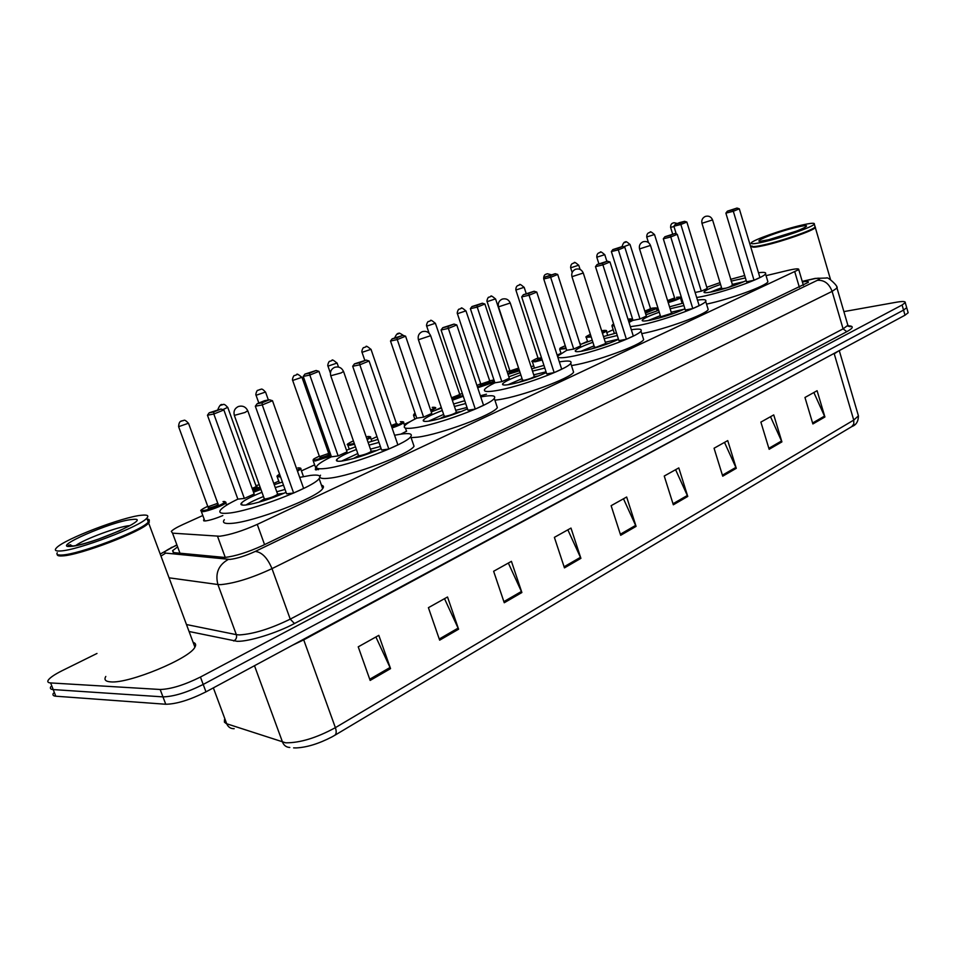 <?xml version="1.0" encoding="UTF-8"?>
<svg xmlns="http://www.w3.org/2000/svg" width="956" height="956" viewBox="0 0 956 956"><rect width="100%" height="100%" fill="white"/><g stroke="black" fill="none" stroke-linecap="round" stroke-linejoin="round"><path stroke-width="1.43" d="M318.551 469.659L315.277 469.097L315.922 468.5M613.86 333.62L614.122 332.688M222.832 515.559C215.781 518.522 209.95 520.315 205.361 520.948L203.556 520.028L204.237 519.395M202.815 515.511L183.05 524.462C176.8 527.318 172.893 529.612 171.327 531.357L172.534 533.161L219.713 536.244C230.061 534.87 242.573 530.927 257.26 524.39L798.75 269.616C799.144 268.385 795.535 268.66 787.899 270.417L766.055 275.651M681.795 298.654L680.827 299.097M658.337 309.278L656.903 309.923M613.178 329.724L606.809 332.604M587.51 341.34L581.774 343.945M561.017 353.338L557.145 355.094M533.687 365.718L531.118 366.877M441.302 407.543L436.067 409.909M410.279 421.584L404.161 424.356M376.987 436.653L371.131 439.318M314.644 464.879L301.451 470.866M278.746 481.143L273.763 483.389M229.679 503.358L226.488 504.804M406.659 431.168L400.887 434.12M486.461 394.207L480.366 395.772M177.207 547.214L172.594 550.692L173.825 552.628L224.851 557.456C235.26 556.225 247.819 552.281 262.506 545.613L808.358 282.307C808.8 281.315 806.804 281.184 802.383 281.912M843.885 311.608L896.381 302.227C902.572 301.176 905.523 301.295 905.248 302.61L902.094 305L200.437 677.039C184.269 685.046 170.849 689.192 160.166 689.479L50.62 682.931C47.991 682.739 47.203 681.795 48.266 680.098C50.094 677.529 54.755 674.374 62.26 670.622L96.986 653.462M907.937 312.038L908.152 312.755L905.009 315.193L205.97 691.857C189.862 699.947 176.466 704.082 165.758 704.249L55.795 696.207L53.213 689.575C50.572 689.36 49.784 688.392 50.823 686.671C49.784 688.392 50.572 689.36 53.213 689.575L162.962 696.876L53.213 689.575L50.62 682.931M205.97 691.857L203.198 684.448C187.065 692.503 173.657 696.637 162.962 696.876C173.657 696.637 187.065 692.503 203.198 684.448L903.551 310.103L203.198 684.448L200.437 677.039M906.503 306.972L906.694 307.677L903.551 310.103L906.694 307.677L906.503 306.972M813.867 392.522L824.909 416.983L817.093 390.717L804.964 397.481L812.875 423.95L824.909 416.983M770.512 416.72L781.912 441.887L773.739 414.916L760.88 422.098L769.15 449.284L781.912 441.887M724.505 442.401L736.275 468.32L727.731 440.596L714.06 448.233L722.724 476.184L736.275 468.32M675.593 469.695L687.758 496.439L678.796 467.914L664.241 476.04L673.335 504.792L687.758 496.439M375.887 636.983L390.55 668.626L378.827 635.346L358.225 646.842L370.151 680.433L390.55 668.626M444.516 598.683L458.593 629.203L447.528 596.998L428.408 607.669L439.652 640.173L458.593 629.203M508.341 563.06L521.88 592.529L511.424 561.339L493.631 571.27L504.254 602.746L521.88 592.529M567.852 529.839L580.901 558.34L570.983 528.082L554.384 537.356L564.458 567.876L580.901 558.34M623.479 498.781L636.075 526.374L626.658 497.012L611.123 505.688L620.683 535.288L636.075 526.374M224.517 719.474L224.409 722.115L226.249 723.62L285.653 742.812C299.981 742.955 316.555 737.901 335.377 727.659C336.667 731.603 336.404 734.196 334.6 735.403L331.959 736.909C318.718 743.756 306.745 747.437 296.049 747.927L293.611 747.879M55.795 696.207C53.154 695.968 52.353 694.988 53.393 693.243M147.487 519.897L148.527 520.1M149.315 520.494L148.646 523.016C142.492 531.297 79.73 555.352 62.355 555.914C58.794 556.141 57.097 555.651 57.252 554.444M193.112 642.348C195.705 643.161 196.303 644.762 194.905 647.152C189.981 658.445 128.737 683.863 110.609 681.867C105.447 681.497 103.846 679.692 105.805 676.454M149.339 522.131L146.961 523.709C137.521 532.719 78.966 554.719 62.606 555.269L58.065 554.839M145.957 518.965C149.411 519.012 150.2 520.064 148.311 522.131L147.236 523.135C137.712 532.217 78.535 554.456 62.009 555.018C57.695 555.293 56.117 554.528 57.276 552.711M141.811 515.212C147.439 514.663 149.112 515.643 146.83 518.152C140.628 526.326 77.818 550.321 60.467 550.979C55.496 551.301 54.169 550.262 56.488 547.86C64.16 539.172 123.455 516.61 141.811 515.212M68.485 545.613L69.967 544.836M68.665 545.936L70.768 544.836M299.694 477.391L310.521 475.407C318.515 474.475 321.383 475.538 319.113 478.586C313.891 487.261 249.898 511.663 227.875 513.193C220.728 513.814 218.338 512.667 220.716 509.739C223.154 507.003 228.878 503.465 237.853 499.128L244.354 498.446L254.165 494.001L223.871 409.945L213.821 414.02L244.354 498.446M321.443 485.194C323.618 485.696 324.024 486.843 322.662 488.624C317.535 497.562 253.651 522.072 231.579 523.374C224.421 523.936 222.007 522.705 224.349 519.706M286.071 492.34C270.381 499.116 256.949 503.346 245.752 505.019C241.498 505.413 240.052 504.756 241.414 503.047C244.115 500.275 250.962 496.69 261.968 492.292M275.268 487.572L283.514 485.17M262.111 402.763L269.413 399.763L264.465 400.719L257.164 403.707L262.111 402.763L262.255 404.926L255.336 406.216L286.597 493.81L293.635 493.033L303.614 488.432L272.484 400.719L262.255 404.926L293.635 493.033M253.531 492.256L260.928 489.388M274.229 484.668L282.402 482.063M213.75 411.94L220.932 409.037L209.209 412.801L213.75 411.94L213.821 414.02L207.464 415.215L237.877 499.163M220.932 409.037L223.871 409.945M207.464 415.215L209.209 412.801M269.413 399.763L272.484 400.719M255.336 406.216L257.164 403.707M283.98 493.272L277.778 494.085M264.167 498.924L258.825 502.223M246.074 504.983C249.839 502.462 255.646 499.641 263.486 496.511M276.774 491.79L285.019 489.412M234.435 415.693L264.214 498.542L265.278 499.008C270.548 497.921 274.671 496.343 277.658 494.288L277.503 493.822M394.577 435.243L400.779 434.144C409.431 432.937 412.753 433.761 410.745 436.629C406.455 444.205 348.187 466.122 325.721 468.452C317.87 469.372 315.014 468.452 317.153 465.692C319.113 463.409 323.869 460.445 331.421 456.789M413.04 443.357L414.032 446.249C409.825 454.064 351.653 476.064 329.139 478.203C323.582 478.837 320.499 478.502 319.89 477.199M381.121 448.615C366.65 454.913 353.589 459.059 341.925 461.043C337.277 461.617 335.556 461.091 336.787 459.466C339.225 456.932 345.749 453.61 356.385 449.487M369.052 445.126L378.97 442.401M359.564 362.814L366.184 360.089L354.461 363.866L359.564 362.814L359.826 364.81L352.692 366.268L381.599 450.013L388.829 449.033L397.875 444.863L369.088 360.998L359.826 364.81L388.829 449.033M346.478 450.228L355.453 446.81M368.12 442.449L377.955 439.437M309.625 373.127L316.149 370.486L304.928 374.095L309.625 373.127L309.816 375.063L303.243 376.413L331.445 456.825L338.125 455.916L347.052 451.865L318.957 371.358L309.816 375.063L338.125 455.916M319.854 476.423L320.511 475.216M316.149 370.486L318.957 371.358M303.243 376.413L304.928 374.095M366.184 360.089L369.088 360.998M352.692 366.268L354.461 363.866M376.891 450.467L371.191 451.316M358.237 457.159L358.428 455.689L353.517 458.522M341.591 461.091L357.795 453.526M370.45 449.165L380.38 446.464M330.836 376.031L358.428 455.343L359.683 455.713C364.75 454.626 368.598 453.18 371.215 451.375L371.083 450.981M480.749 396.919L483.103 396.501C492.316 395.043 496.045 395.665 494.288 398.353C490.751 404.997 437.286 424.858 414.617 427.81C406.157 428.993 402.882 428.288 404.794 425.683C406.384 423.783 410.363 421.273 416.756 418.166L423.592 417.139L431.754 413.446L405.595 336.189L397.254 339.571L423.592 417.139M496.534 405.141L497.347 407.591C493.882 414.45 440.513 434.371 417.808 437.143L411.104 437.657M467.484 408.881C454.136 414.749 441.445 418.812 429.399 421.058C424.38 421.775 422.421 421.381 423.52 419.863C425.731 417.533 431.993 414.426 442.305 410.53M454.435 406.467L465.692 403.528M447.994 326.546L454.016 324.084L442.795 327.693L447.994 326.546L448.364 328.41L441.086 329.999L467.938 410.232L475.287 409.072L483.533 405.272L456.789 324.944L448.364 328.41L475.287 409.072M431.228 411.905L441.481 408.069M453.61 404.006L464.747 400.707M396.967 337.767L402.93 335.353L392.151 338.83L396.967 337.767L397.254 339.571L390.514 341.041L416.78 418.202M402.93 335.353L405.595 336.189M390.514 341.041L392.151 338.83M454.016 324.084L456.789 324.944M441.086 329.999L442.795 327.693M461.413 411.51L456.49 412.299M444.146 416.446L439.796 418.752M428.515 421.19L443.62 414.402M455.737 410.339L467.006 407.447M418.501 339.966L444.17 416.027L445.592 416.314C450.491 415.227 454.088 413.888 456.394 412.299L456.287 411.964M559.344 361.894C568.45 360.388 572.25 360.854 570.744 363.292C567.828 369.159 518.451 387.288 495.758 390.717C486.759 392.139 483.103 391.637 484.8 389.2C486.09 387.586 489.46 385.459 494.909 382.806L501.84 381.647L509.321 378.253L484.883 304.008L477.235 307.115L501.84 381.647M572.943 370.103L573.6 372.171C570.756 378.218 521.45 396.405 498.721 399.68L494.897 400.205M546.294 372.613C533.998 378.086 521.653 382.065 509.273 384.539C503.955 385.399 501.781 385.113 502.748 383.691C504.768 381.552 510.803 378.636 520.841 374.943M532.504 371.119L544.812 368.048M528.608 293.492L534.117 291.245L523.35 294.711L528.608 293.492L529.062 295.237L521.689 296.922L546.724 373.916L554.157 372.625L561.686 369.147L536.758 292.07L529.062 295.237L554.157 372.625M508.843 376.807L520.1 372.673M531.763 368.849L543.94 365.359M476.865 305.43L482.326 303.219L471.965 306.553L476.865 305.43L477.235 307.115L470.388 308.68L494.921 382.842M482.326 303.219L484.883 304.008M470.388 308.68L471.965 306.553M534.117 291.245L536.758 292.07M521.689 296.922L523.35 294.711M538.575 375.911L534.428 376.64M522.502 380.548L518.785 382.388M507.971 384.742L522.06 378.66M533.723 374.836L546.043 371.824M498.578 307.031L522.538 380.106L524.115 380.297C528.847 379.221 532.241 377.979 534.285 376.556L534.189 376.282M631.318 329.748C639.002 328.577 642.217 329.007 640.962 331.063C638.56 336.261 592.696 352.931 570.099 356.731C560.634 358.369 556.655 358.046 558.149 355.763L566.729 350.302L573.72 349.048L580.603 345.917L557.695 274.456L550.656 277.312L573.72 349.048M643.101 337.874L643.651 339.607C641.297 344.973 595.492 361.691 572.871 365.347L571.485 365.586M618.508 339.38C607.191 344.483 595.182 348.378 582.515 351.055C576.934 352.047 574.568 351.868 575.416 350.529C577.269 348.558 583.1 345.809 592.899 342.284M604.156 338.663L617.289 335.508M602.4 263.247L607.442 261.179L597.106 264.513L602.4 263.247L602.913 264.872L595.492 266.64L618.914 340.635L626.395 339.249L633.302 336.046L609.976 261.968L602.913 264.872L626.395 339.249M580.173 344.554L592.23 340.193M603.487 336.572L616.477 332.939M550.226 275.722L555.245 273.691L545.279 276.905L550.226 275.722L550.656 277.312L543.737 278.961L566.741 350.338M555.245 273.691L557.695 274.456M543.737 278.961L545.279 276.905M607.442 261.179L609.976 261.968M595.492 266.64L597.106 264.513M605.291 342.248L618.448 339.153M609.271 343.264L605.961 343.897M594.405 347.602L591.394 349M580.901 351.33L594.046 345.857M572.011 276.834L594.453 347.136L596.162 347.255L605.698 343.527M697.474 300.124C703.986 299.204 706.723 299.61 705.683 301.331C703.7 305.968 660.871 321.395 638.465 325.482L630.351 326.677M707.763 308.107L708.205 309.577C706.269 314.309 664.444 329.509 641.775 333.644M684.926 308.812C674.518 313.58 662.843 317.392 649.901 320.248C644.093 321.347 641.56 321.264 642.301 320.021C644.009 318.193 649.662 315.6 659.258 312.206M670.132 308.764L683.922 305.562M670.192 235.451L674.84 233.539L664.886 236.753L670.192 235.451L670.765 236.98L663.321 238.809L685.297 310.031L692.789 308.549L699.159 305.609L677.266 234.304L670.765 236.98L692.789 308.549M629.012 322.435L632.98 320.332M645.945 314.811L658.648 310.282M669.535 306.84L683.158 303.088M617.827 248.357L622.464 246.481L612.856 249.588L617.827 248.357L618.317 249.863L611.362 251.559L632.992 320.368L639.994 318.981L646.352 316.101L624.806 247.222L618.317 249.863L639.994 318.981M622.464 246.481L624.806 247.222M611.362 251.559L612.856 249.588M674.84 233.539L677.266 234.304M663.321 238.809L664.886 236.753M671.208 312.218L684.078 309.23M674.219 313.245L671.853 313.723M660.62 317.273L658.433 318.229M648.096 320.583L660.321 315.647M639.588 249.05L660.68 316.783L671.554 313.341M758.49 272.747C764.035 272.018 766.377 272.388 765.517 273.846C763.868 277.993 723.692 292.345 701.549 296.635L696.673 297.531M767.525 280.562L767.895 281.805C766.282 285.904 729.297 299.407 706.532 304.116M746.206 280.598C736.682 285.043 725.317 288.772 712.124 291.807C706.125 293.002 703.449 293.014 704.094 291.843C705.671 290.158 711.156 287.684 720.549 284.422M731.101 281.136L745.393 277.909M732.702 209.818L736.992 208.061L727.385 211.168L732.702 209.818L733.312 211.264L725.879 213.14L746.564 281.793L754.033 280.251L759.924 277.527L739.311 208.802L733.312 211.264L754.033 280.251M706.807 287.29L720.011 282.641M730.563 279.343L744.676 275.531M695.12 292.464L701.286 291.186L707.177 288.509L686.862 222.043L680.851 224.481L701.286 291.186M680.313 223.059L684.604 221.326L679.632 222.581L675.33 224.325L680.313 223.059L680.851 224.481L673.884 226.237L676.262 233.993M684.604 221.326L686.862 222.043M673.884 226.237L675.33 224.325M736.992 208.061L739.311 208.802M725.879 213.14L727.385 211.168M732.105 284.458L743.995 281.661M734.017 285.569L732.726 285.844M721.792 289.25L720.597 289.74M710.224 292.178L721.565 287.744M701.991 223.393L721.864 288.736L726.225 288.115M728.448 287.421L732.416 285.45M815.181 226.871L815.313 227.564C814.13 230.372 782.582 241.462 764.274 245.477C755.658 247.389 751.631 247.688 752.205 246.373M815.444 227.325L814.655 227.636C812.003 230.755 781.865 241.235 764.382 245.083C757.2 246.684 753.208 247.138 752.408 246.445M814.918 226.214L814.87 227.229C812.206 230.384 781.757 240.96 764.095 244.844C755.838 246.684 751.786 247.03 751.942 245.907M801.534 225.174C810.748 223.059 815.002 222.712 814.309 224.11C813.102 226.871 781.542 237.948 763.247 242.011C754.415 243.971 750.412 244.27 751.249 242.872C752.838 240.004 783.095 229.368 801.534 225.174M225.258 557.42L217.526 536.28M264.561 544.621L257.26 524.39M179.979 553.237L172.534 533.161M799.359 287.278L794.854 272.042M176.501 545.338L172.761 547.071C165.567 550.513 163.201 552.52 165.687 553.106L229.858 559.415C236.885 558.603 245.357 555.938 255.252 551.433L817.272 280.347C821.383 278.172 820.403 277.634 814.321 278.722L802.263 281.494M836.727 287.159L837.002 288.055L832.114 291.377L271.994 568.629C252.073 577.902 235.033 583.232 220.884 584.63L217.908 584.522L236.335 634.653L239.359 634.927C253.615 634.019 270.572 628.749 290.242 619.13L843.084 328.864L847.876 325.291L847.566 324.239M848.187 325.817C854.007 325.984 853.553 327.932 846.825 331.672L294.472 623.527L290.242 619.13L271.994 568.629C267.441 557.838 261.86 552.114 255.252 551.433M813.52 278.758L812.337 279.152M294.472 623.527C276.714 633.063 248.787 641.715 237.136 641.309L189.073 631.498M160.166 689.479L165.758 704.249M902.094 305L905.009 315.193M228.364 559.403C218.494 564.948 215.016 573.325 217.908 584.522L169.069 577.818M186.48 624.543L236.335 634.653C237.064 637.425 236.192 639.528 233.742 640.986M817.272 280.347C824.144 279.821 829.091 283.49 832.114 291.377L843.084 328.864L846.825 331.672M172.761 547.071L171.172 547.513M165.687 553.106L160.966 556.093M834.122 353.385L303.721 639.863L292.5 645.228M838.221 351.187L834.241 353.828L853.744 420.09L858.428 415.86L858.022 414.45M289.811 747.461C286.37 747.293 283.944 745.537 282.558 742.203L254.487 665.711M213.355 687.878L226.727 723.788C228.161 727.122 230.635 728.759 234.172 728.699M334.839 735.272L851.724 426.639L853.804 423.998L853.744 420.09L335.377 727.659L303.518 639.289M635.68 525.37L620.348 534.237M580.495 557.3L564.1 566.788M521.45 591.453L503.872 601.623M458.139 628.092L439.258 639.014M390.072 667.467L369.733 679.238M687.376 495.447L673 503.764M735.917 467.376L722.413 475.18M781.554 440.967L768.851 448.316M824.562 416.075L812.588 423.006M75.655 545.601C84.236 539.112 118.831 526.35 129.729 525.609L129.944 525.585M132.048 519.502C155.983 516.348 90.975 545.207 70.887 546.402C49.353 548.433 112.581 520.9 132.048 519.502M277.658 494.288L247.879 411.044C245.931 406.874 242.776 405.356 238.403 406.491C234.674 408.332 233.324 411.295 234.328 415.382L244.915 412.502L247.771 410.733M371.215 451.375L343.622 371.693C341.794 367.702 338.806 366.244 334.648 367.319C331.123 369.052 329.82 371.872 330.752 375.768L341.125 372.936L343.527 371.442M456.394 412.299L430.726 335.891C429.017 332.067 426.173 330.656 422.194 331.684C418.824 333.333 417.569 336.022 418.429 339.75L430.654 335.675M534.285 376.556L510.325 303.183C508.712 299.503 505.987 298.153 502.175 299.12C498.936 300.698 497.729 303.279 498.518 306.852L510.265 303.004M605.769 343.754L583.327 273.165C581.798 269.628 579.193 268.325 575.512 269.269C572.405 270.787 571.222 273.249 571.963 276.678L583.28 273.022M671.614 313.544L650.534 245.549C649.076 242.131 646.579 240.876 643.018 241.796C640.018 243.254 638.859 245.62 639.552 248.919L650.486 245.417M732.846 285.975L712.602 220.035C711.216 216.737 708.802 215.53 705.361 216.415C702.445 217.825 701.322 220.119 701.967 223.286L712.567 219.916M768.779 239.693L797.567 230.766M796.898 227.205C822.315 221.099 792.201 234.459 768.098 239.872C743.362 245.656 773.619 232.475 796.898 227.205M224.863 502.043L225.795 502.892C224.302 505.115 208.193 511.269 202.791 511.663L201.107 510.851C199.768 510.635 201.979 509.13 207.751 506.333C201.453 509.213 199.947 510.612 203.21 510.528C210.834 509.895 231.687 500.466 223.023 501.601L223.13 501.565C225.604 501.828 226.488 502.27 225.795 502.892L226.62 505.162M218.111 503.824C218.852 504.876 215.554 506.357 208.205 508.281L208.456 507.158M178.688 426.878L207.93 506.835L217.693 503.322M188.487 423.233L178.617 426.675C178.951 419.672 182.345 421.309 183.086 420.532C183.791 421.429 183.528 417.784 188.571 423.436L217.98 503.86M181.365 421.214L182.811 420.628L181.365 421.214M260.414 487.942L253.089 491.014M252.754 490.093L260.068 486.986M252.145 488.385L256.399 486.58C258.299 486.58 256.985 487.488 252.468 489.305M227.743 407.34L222.844 409.622M220.788 405.332L222.186 404.77L220.788 405.332M217.849 409.622C219.462 405.487 220.991 403.838 222.437 404.675C223.154 405.547 222.891 401.974 227.815 407.531L256.077 486.078M259.267 484.764L255.909 485.612L259.255 484.752M299.885 468.297L300.805 469.061L297.495 471.189M280.598 477.02L277.121 476.578C276.571 476.267 277.395 475.467 279.582 474.152C276.81 475.777 276.774 476.447 279.451 476.184L280.263 476.064M297.161 470.244C300.554 468.392 300.781 467.615 297.842 467.902L297.925 467.878C300.459 467.878 301.415 468.273 300.805 469.061L303.47 476.578M265.541 392.032L256.065 395.282C255.204 394.72 257.14 389.558 257.821 390.371L260.331 389.403C261.072 390.263 260.725 386.726 265.613 392.211L268.361 399.966M258.753 390.036L260.092 389.486L258.753 390.036M331.146 456L315.145 461.007L313.054 460.386C314.154 459.298 310.616 460.171 319.34 456.203C313.174 458.952 311.895 460.195 315.504 459.944L330.836 455.092M328.96 453.933C329.975 454.745 326.988 456.084 319.973 457.936L320.081 456.908M292.739 380.619L319.495 456.633L328.697 453.431M301.976 377.285L292.679 380.452C291.819 379.879 293.803 374.752 294.448 375.6L296.85 374.692C296.48 373.33 298.212 374.25 302.036 377.453L328.792 453.706L329.581 454.076L328.756 453.981M295.332 375.29L296.623 374.764L295.332 375.29M329.975 452.642L328.553 453.013L329.963 452.63M369.625 436.928L370.546 437.621L367.176 439.7M354.58 444.289L349.932 445.329L347.721 444.755C346.18 444.731 348.08 443.441 353.397 440.895C347.673 443.465 346.634 444.6 350.278 444.289L354.27 443.417M366.865 438.804C370.378 436.952 370.546 436.211 367.391 436.581L367.463 436.557C370.211 436.486 371.239 436.844 370.546 437.621L371.812 441.278M337.11 363.053L327.98 366.136C327.131 365.634 329.103 360.52 329.736 361.38L332.067 360.496C331.732 359.157 333.429 360.065 337.169 363.22L338.496 367.044M330.609 361.069L331.863 360.567L330.609 361.069M402.679 422.062L403.599 422.707C402.153 424.07 398.305 425.814 392.08 427.953M391.781 427.093C401.902 423.4 404.758 421.608 400.349 421.727L400.421 421.704C403.265 421.608 404.328 421.943 403.599 422.707L404.675 425.85M371.012 349.322L362.049 352.334C361.213 351.82 363.172 346.813 363.782 347.649L366.052 346.801C365.73 345.475 367.403 346.359 371.059 349.478L396.274 423.054M364.654 347.351L365.849 346.873L364.654 347.351M391.255 425.551L396.178 423.604M396.549 423.544C398.282 423.651 396.62 424.607 391.542 426.4M434.61 407.698L435.53 408.308L430.893 410.901M430.606 410.052C435.35 407.83 435.888 406.945 432.196 407.387L432.267 407.364C435.207 407.232 436.295 407.543 435.53 408.308M397.517 334.11L398.676 333.644L397.517 334.11M415.884 415.573L413.482 415.119L415.095 413.279C413.291 414.414 413.446 414.868 415.573 414.665M463.266 396.274L452.343 400.241M452.069 399.417L462.979 395.425M451.519 397.78L459.322 394.72M435.374 323.259L426.699 326.139C425.898 325.626 427.846 320.762 428.408 321.61L430.57 320.798C430.284 319.507 431.897 320.368 435.422 323.391L460.111 395.306L459.083 395.27M429.268 321.312L430.391 320.858L429.268 321.312M459.585 395.187C460.732 395.736 458.139 396.895 451.818 398.652M459.203 394.374L462.381 393.621L459.203 394.386M494.646 382.03L477.701 387.766M477.414 386.905L494.36 381.145M493.965 379.95L489.173 380.93L493.953 379.926M489.556 381.707C490.512 382.328 487.847 383.476 481.573 385.149L480.306 385.172L480.856 384.252M457.458 313.819L480.808 384.061L489.281 381.253M465.954 310.867L457.41 313.699C456.621 313.21 458.569 308.37 459.119 309.23L461.21 308.441C460.923 307.163 462.525 308.023 466.002 310.999L490.046 381.814L488.97 381.814M459.955 308.943L461.055 308.501L459.955 308.943M480.701 383.738L476.925 385.435L480.701 383.738M519.49 370.797L508.03 374.346M507.755 373.521L519.228 369.984M518.953 369.147L510.731 372.015C508.998 372.278 508.974 371.98 510.647 371.131M487.154 301.773L509.918 370.964L518.272 368.215M495.531 298.893L487.118 301.654C486.341 301.176 488.277 296.42 488.815 297.268L490.858 296.503C490.595 295.237 492.161 296.073 495.578 299.013L518.833 368.801M489.651 296.981L490.703 296.551L489.651 296.981M518.546 368.669L517.901 368.777M509.811 370.665L507.182 371.776L509.811 370.653M542.195 359.982L535.169 361.798L532.325 361.559C530.771 361.523 532.671 360.34 538.001 357.998C532.05 360.484 531.201 361.44 535.444 360.878L541.933 359.193M541.741 358.596L538.957 359.301C537.176 359.575 537.141 359.289 538.861 358.44L538.144 358.452M515.905 290.122L538.097 358.285L541.49 357.819M524.163 287.302L515.87 290.015C515.786 287.899 516.348 286.465 517.555 285.677L519.538 284.936C519.299 283.693 520.853 284.518 524.199 287.409L526.194 293.552M518.379 285.402L519.395 284.996L518.379 285.402M579.539 342.595L579.79 343.383M566.179 348.593L559.69 349.227C560.754 348.139 557.384 349.107 565.259 345.749M565.271 345.761C559.368 348.199 558.579 349.119 562.893 348.522L565.928 347.817M565.689 347.088L565.498 346.49M546.199 274.193L547.191 273.798L546.199 274.193M543.833 278.841L543.701 278.734C543.641 276.631 544.203 275.209 545.362 274.48L547.322 273.739L551.038 274.707M605.459 330.788L606.367 331.218L602.459 333.333M591.214 336.99L586.207 337.289C585.144 337.11 586.542 336.142 590.39 334.397C585.717 336.464 585.419 337.181 589.482 336.548L590.963 336.225M602.208 332.569C606.474 330.621 606.606 329.975 602.603 330.633L602.65 330.609C606.104 330.274 607.347 330.477 606.367 331.218L607.681 335.329M578.727 265.194L570.66 267.811C570.624 265.732 571.174 264.334 572.321 263.605L574.233 262.9C574.006 261.681 575.512 262.47 578.762 265.29L580.089 269.449M573.146 263.33L574.102 262.948L573.146 263.33M630.888 319.328L631.808 319.734L628.713 321.491M628.474 320.714C631.952 319.041 631.797 318.539 627.996 319.196L628.032 319.185C631.558 318.814 632.824 318.993 631.808 319.734L632.131 320.75M604.766 254.655L596.795 257.224C596.759 255.18 597.309 253.794 598.444 253.077L600.32 252.384C600.105 251.177 601.599 251.966 604.79 254.738L606.857 261.311M599.269 252.802L600.201 252.432L599.269 252.802M614.266 325.936L611.912 325.709L613.633 323.965C611.756 325.004 611.876 325.399 614.015 325.148M655.565 308.214L656.485 308.609L645.431 313.138M645.192 312.409C655.398 308.991 657.859 307.557 652.601 308.107M630.004 244.425L623.479 246.803M624.603 242.597L625.499 242.238L624.603 242.597M644.798 311.13L650.14 308.919M650.415 309.35C651.669 309.529 649.877 310.377 645.025 311.871M679.501 297.436L680.433 297.794C678.891 299.061 674.828 300.662 668.232 302.61M668.005 301.893C678.999 298.368 681.831 296.85 676.49 297.352L676.537 297.328C680.194 296.898 681.497 297.053 680.433 297.794L682.142 303.351M667.599 300.578L674.171 298.117M654.49 234.507L646.722 236.992C646.722 234.973 647.272 233.634 648.383 232.953L650.152 232.308C649.961 231.125 651.418 231.878 654.513 234.579L674.817 298.607L673.478 298.702C676.012 298.619 674.123 299.503 667.826 301.319M649.172 232.69L650.044 232.344L649.172 232.69M673.992 226.572L670.586 227.325C670.586 225.341 671.136 224.015 672.235 223.334L673.968 222.7L677.398 223.489M673.024 223.083L673.872 222.736L673.024 223.083M315.277 469.097L315.54 469.85M203.556 520.028L203.879 520.936M803.399 285.342L798.75 269.616M847.386 325.972L850.29 326.713L847.876 325.291L837.002 288.055C838.759 286.358 827.095 276.093 826.546 278.017L815.133 278.411L802.227 281.387M905.248 302.61L908.152 312.755M176.418 545.099L160.214 554.074M173.287 552.544L172.594 550.692M839.26 350.613L858.428 415.86C858.345 421.441 856.194 424.99 851.987 426.484M331.959 736.909L334.6 735.403M148.646 523.016L194.905 647.152M146.83 518.152L148.311 522.131M132.31 524.318L119.763 530.7L98.791 538.993C86.47 543.223 77.364 545.613 71.485 546.187C68.366 545.96 67.517 545.613 68.928 545.123L73.254 545.995M319.113 478.586L322.662 488.624M241.414 503.047L242.131 505.031M277.718 494.216L278.925 495.375M264.226 498.96L264.023 500.669M410.745 436.629L414.032 446.249M336.787 459.466L337.372 461.151M371.263 451.316L372.278 452.319M494.288 398.353L497.347 407.591M423.52 419.863L423.998 421.273M456.43 412.239L457.291 413.112M444.17 416.314L443.99 417.569M570.744 363.292L573.6 372.171M502.748 383.691L503.143 384.874M534.32 376.509L535.025 377.238M522.538 380.333L522.382 381.384M640.962 331.063L643.651 339.607M575.416 350.529L575.739 351.533M605.793 343.718L606.379 344.315M594.453 347.327L594.321 348.187M705.683 301.331L708.205 309.577M642.301 320.021L642.575 320.869M660.668 316.938L660.56 317.643M765.517 273.846L767.895 281.805M704.094 291.843L704.309 292.56M815.313 227.564L830.537 279.618M814.309 224.11L815.133 226.942M804.558 227.731L804.641 227.576C802.18 229.548 780.239 237.243 768.242 239.813L761.573 241.031M201.405 511.675L204.823 520.984M277.371 477.307L279.403 482.995M256.136 395.473L258.825 403.026M313.293 461.055L316.424 469.91M347.948 445.388L349.251 449.141M328.039 366.303L330.406 373.103M405.44 428.085L406.527 431.264M362.097 352.489L364.81 360.376M403.516 335.544C400.05 333.178 398.497 332.521 398.867 333.572C397.756 332.808 396.382 334.206 394.732 337.779M413.673 415.681L414.844 419.122M426.746 326.271L429.077 333.19M510.683 371.131L509.966 371.143M532.468 361.989L534.44 368.036M580.567 344.399L579.42 342.212M559.822 349.633L561.041 353.409M586.327 337.659L587.641 341.782M570.696 267.907L572.166 272.508M612.019 326.056L614.373 333.477M596.831 257.307L598.874 263.784M657.166 310.772L656.485 308.609C657.525 307.856 656.246 307.689 652.649 308.095L650.068 308.704M649.494 309.505L650.809 309.421L630.028 244.509C626.885 241.772 625.415 240.996 625.606 242.191C624.411 241.474 623.228 242.944 622.045 246.588M646.758 237.076L648.455 242.573M670.61 227.397L672.665 234.077"/></g></svg>
